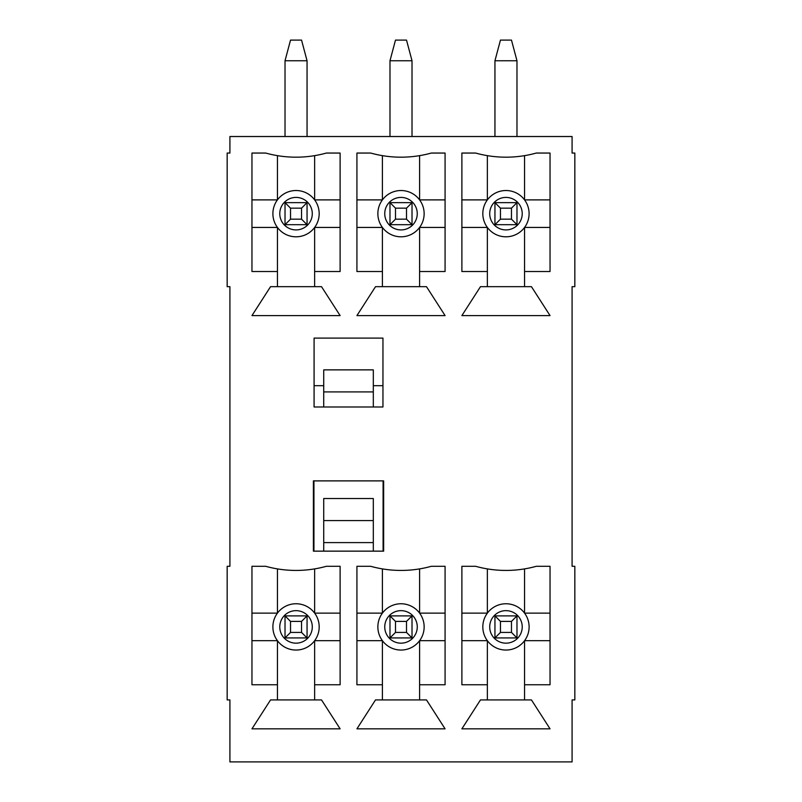 <?xml version="1.0" encoding="UTF-8"?>
<svg xmlns="http://www.w3.org/2000/svg" width="802" height="802" viewBox="0 0 802 802"><rect width="100%" height="100%" fill="white"/><g stroke="black" fill="none" stroke-linecap="round" stroke-linejoin="round"><path stroke-width="1.2" d="M229.913 136.52L572.087 136.52L572.087 153.052L574.833 153.052L574.833 286.665L572.087 286.665L572.087 566.302L574.833 566.302L574.833 699.915L572.087 699.915L572.087 761.9L229.913 761.9L229.913 699.915L227.166 699.915L227.166 566.302L229.913 566.302L229.913 286.665L227.166 286.665L227.166 153.052L229.913 153.052L229.913 136.52M524.558 568.889L524.558 613.129A23.138 23.138 0 0 0 487.365 613.129L487.365 568.889M461.882 613.129L487.365 613.129M550.042 640.678L524.558 640.678A23.138 23.138 0 0 1 487.365 640.678L461.882 640.678M524.558 640.678L524.558 699.915L487.365 699.915L487.365 640.678M461.882 271.517L461.882 153.052L475.656 153.052A113.182 113.182 0 0 0 536.267 153.052L550.042 153.052L550.042 271.517L524.558 271.517L524.558 286.665L531.445 286.665L550.042 315.597L461.882 315.597L480.478 286.665L487.365 286.665L487.365 271.517L461.882 271.517M356.92 271.517L356.92 153.052L370.694 153.052A113.182 113.182 0 0 0 431.306 153.052L445.08 153.052L445.08 271.517L419.596 271.517L419.596 286.665L426.484 286.665L445.08 315.597L356.92 315.597L375.516 286.665L382.404 286.665L382.404 271.517L356.92 271.517M313.392 551.144L383.647 551.144L383.647 480.889L313.392 480.889L313.392 551.144M251.958 684.758L251.958 566.302L265.733 566.302A113.182 113.182 0 0 0 326.344 566.302L340.118 566.302L340.118 684.758L314.635 684.758L314.635 699.915L321.522 699.915L340.118 728.838L251.958 728.838L270.555 699.915L277.442 699.915L277.442 684.758L251.958 684.758M251.958 271.517L251.958 153.052L265.733 153.052A113.182 113.182 0 0 0 326.344 153.052L340.118 153.052L340.118 271.517L314.635 271.517L314.635 286.665L321.522 286.665L340.118 315.597L251.958 315.597L270.555 286.665L277.442 286.665L277.442 271.517L251.958 271.517M314.083 406.985L314.083 338.103L382.955 338.103L382.955 406.985L314.083 406.985M356.92 684.758L356.92 566.302L370.694 566.302A113.182 113.182 0 0 0 431.306 566.302L445.08 566.302L445.08 684.758L419.596 684.758L419.596 699.915L426.484 699.915L445.08 728.838L356.92 728.838L375.516 699.915L382.404 699.915L382.404 684.758L356.92 684.758M487.365 684.758L461.882 684.758L461.882 566.302L475.656 566.302A113.182 113.182 0 0 0 536.267 566.302L550.042 566.302L550.042 684.758L524.558 684.758M524.558 699.915L531.445 699.915L550.042 728.838L461.882 728.838L480.478 699.915L487.365 699.915M524.558 155.648L524.558 199.888A23.138 23.138 0 0 0 487.365 199.888L487.365 155.648M461.882 199.888L487.365 199.888M550.042 227.437L524.558 227.437A23.138 23.138 0 0 1 487.365 227.437L461.882 227.437M487.365 271.517L487.365 227.437M524.558 286.665L487.365 286.665M524.558 227.437L524.558 271.517M419.596 568.889L419.596 613.129A23.138 23.138 0 0 0 382.404 613.129L382.404 568.889M356.92 613.129L382.404 613.129M445.08 640.678L419.596 640.678A23.138 23.138 0 0 1 382.404 640.678L356.92 640.678M382.404 684.758L382.404 640.678M419.596 699.915L382.404 699.915M419.596 640.678L419.596 684.758M419.596 155.648L419.596 199.888L445.08 199.888M356.92 199.888L382.404 199.888L382.404 155.648M445.08 227.437L419.596 227.437A23.138 23.138 0 0 1 382.404 227.437L356.92 227.437M382.404 271.517L382.404 227.437M419.596 286.665L382.404 286.665M419.596 227.437L419.596 271.517M314.083 385.682L323.727 385.682M373.311 385.682L382.955 385.682M373.311 542.603L323.727 542.603L323.727 498.523L373.311 498.523L373.311 551.144M323.727 542.603L323.727 551.144M314.635 568.889L314.635 613.129A23.138 23.138 0 0 0 277.442 613.129L277.442 568.889M251.958 613.129L277.442 613.129M340.118 640.678L314.635 640.678A23.138 23.138 0 0 1 277.442 640.678L251.958 640.678M277.442 684.758L277.442 640.678M314.635 699.915L277.442 699.915M314.635 640.678L314.635 684.758M314.635 155.648L314.635 199.888A23.138 23.138 0 0 0 277.442 199.888L277.442 155.648M251.958 199.888L277.442 199.888M340.118 227.437L314.635 227.437A23.138 23.138 0 0 1 277.442 227.437L251.958 227.437M277.442 271.517L277.442 227.437M314.635 286.665L277.442 286.665M314.635 227.437L314.635 271.517M314.635 199.888L340.118 199.888M272.891 213.663A23.138 23.138 0 0 1 307.607 193.623A23.138 23.138 0 0 1 307.607 233.703A23.138 23.138 0 0 1 272.891 213.663A23.138 23.138 0 0 1 307.607 193.623A23.138 23.138 0 0 1 307.607 233.703A23.138 23.138 0 0 1 272.891 213.663M314.635 613.129L340.118 613.129M272.891 626.903A23.138 23.138 0 0 1 307.607 606.863A23.138 23.138 0 0 1 307.607 646.953A23.138 23.138 0 0 1 272.891 626.903A23.138 23.138 0 0 1 307.607 606.863A23.138 23.138 0 0 1 307.607 646.953A23.138 23.138 0 0 1 272.891 626.903M377.862 213.663A23.138 23.138 0 0 1 412.569 193.623A23.138 23.138 0 0 1 412.569 233.703A23.138 23.138 0 0 1 377.862 213.663A23.138 23.138 0 0 1 412.569 193.623A23.138 23.138 0 0 1 412.569 233.703A23.138 23.138 0 0 1 377.862 213.663M419.596 613.129L445.08 613.129M377.862 626.903A23.138 23.138 0 0 1 412.569 606.863A23.138 23.138 0 0 1 412.569 646.953A23.138 23.138 0 0 1 377.862 626.903A23.138 23.138 0 0 1 412.569 606.863A23.138 23.138 0 0 1 412.569 646.953A23.138 23.138 0 0 1 377.862 626.903M524.558 199.888L550.042 199.888M482.824 213.663A23.138 23.138 0 0 1 517.531 193.623A23.138 23.138 0 0 1 517.531 233.703A23.138 23.138 0 0 1 482.824 213.663A23.138 23.138 0 0 1 517.531 193.623A23.138 23.138 0 0 1 517.531 233.703A23.138 23.138 0 0 1 482.824 213.663M524.558 613.129L550.042 613.129M482.824 626.903A23.138 23.138 0 0 1 517.531 606.863A23.138 23.138 0 0 1 517.531 646.953A23.138 23.138 0 0 1 482.824 626.903A23.138 23.138 0 0 1 517.531 606.863A23.138 23.138 0 0 1 517.531 646.953A23.138 23.138 0 0 1 482.824 626.903M307.056 224.68L285.021 224.68L285.021 202.645L307.056 202.645L307.056 224.68L301.542 219.177L301.542 208.149L290.524 208.149L290.524 219.177L301.542 219.177M307.056 136.52L307.056 60.762L285.021 60.762L285.021 136.52M285.021 60.762L290.524 40.1L301.542 40.1L307.056 60.762M307.056 202.645L301.542 208.149M290.524 219.177L285.021 224.68M285.021 202.645L290.524 208.149M307.056 637.931L285.021 637.931L285.021 615.886L307.056 615.886L307.056 637.931L301.542 632.417L301.542 621.4L290.524 621.4L290.524 632.417L301.542 632.417M307.056 615.886L301.542 621.4M290.524 632.417L285.021 637.931M285.021 615.886L290.524 621.4M412.017 224.68L389.983 224.68L389.983 202.645L412.017 202.645L412.017 224.68L406.514 219.177L406.514 208.149L395.486 208.149L395.486 219.177L406.514 219.177M412.017 136.52L412.017 60.762L389.983 60.762L389.983 136.52M389.983 60.762L395.486 40.1L406.514 40.1L412.017 60.762M412.017 202.645L406.514 208.149M395.486 219.177L389.983 224.68M389.983 202.645L395.486 208.149M412.017 637.931L389.983 637.931L389.983 615.886L412.017 615.886L412.017 637.931L406.514 632.417L406.514 621.4L395.486 621.4L395.486 632.417L406.514 632.417M412.017 615.886L406.514 621.4M395.486 632.417L389.983 637.931M389.983 615.886L395.486 621.4M516.979 224.68L494.944 224.68L494.944 202.645L516.979 202.645L516.979 224.68L511.475 219.177L511.475 208.149L500.458 208.149L500.458 219.177L511.475 219.177M516.979 136.52L516.979 60.762L494.944 60.762L494.944 136.52M494.944 60.762L500.458 40.1L511.475 40.1L516.979 60.762M516.979 202.645L511.475 208.149M500.458 219.177L494.944 224.68M494.944 202.645L500.458 208.149M516.979 637.931L494.944 637.931L494.944 615.886L516.979 615.886L516.979 637.931L511.475 632.417L511.475 621.4L500.458 621.4L500.458 632.417L511.475 632.417M516.979 615.886L511.475 621.4M500.458 632.417L494.944 637.931M494.944 615.886L500.458 621.4M383.095 480.889L383.095 551.144M313.943 551.144L313.943 480.889M373.311 406.985L373.311 369.872L323.727 369.872L323.727 406.985M373.311 391.907L323.727 391.907M323.727 520.568L373.311 520.568M489.711 626.903A16.251 16.251 0 0 1 514.092 612.828A16.251 16.251 0 0 1 514.092 640.988A16.251 16.251 0 0 1 489.711 626.903M489.711 213.663A16.251 16.251 0 0 1 514.092 199.588A16.251 16.251 0 0 1 514.092 227.738A16.251 16.251 0 0 1 489.711 213.663M384.749 626.903A16.251 16.251 0 0 1 409.13 612.828A16.251 16.251 0 0 1 409.13 640.988A16.251 16.251 0 0 1 384.749 626.903M384.749 213.663A16.251 16.251 0 0 1 409.13 199.588A16.251 16.251 0 0 1 409.13 227.738A16.251 16.251 0 0 1 384.749 213.663M279.778 626.903A16.251 16.251 0 0 1 304.158 612.828A16.251 16.251 0 0 1 304.158 640.988A16.251 16.251 0 0 1 279.778 626.903M279.778 213.663A16.251 16.251 0 0 1 304.158 199.588A16.251 16.251 0 0 1 304.158 227.738A16.251 16.251 0 0 1 279.778 213.663"/></g></svg>
